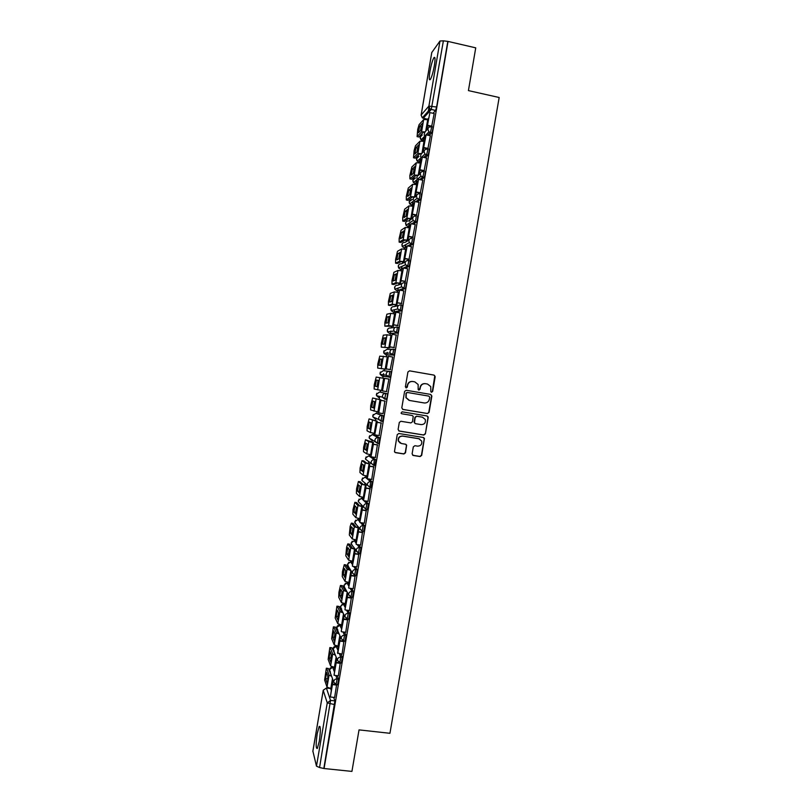 <?xml version="1.0" encoding="UTF-8"?>
<svg xmlns="http://www.w3.org/2000/svg" width="812" height="812" viewBox="0 0 812 812"><rect width="100%" height="100%" fill="white"/><g stroke="black" fill="none" stroke-linecap="round" stroke-linejoin="round"><path stroke-width="1.22" d="M431.548 392.257L432.664 391.445L435.181 376.727L434.065 375.103L409.532 370.84L407.918 371.997L405.391 386.796L406.193 387.933L407.309 387.121L407.644 385.213C408.365 382.553 410.08 381.315 412.78 381.508L414.83 381.863L418.139 384.512L418.17 389.516L418.89 390.095L420.017 389.293L420.342 387.385C421.063 384.736 422.768 383.497 425.458 383.69L427.498 384.035L430.756 386.583L430.827 391.699L431.548 392.257M431.395 392.216L432.37 391.394L434.775 375.844L433.781 375.073L409.532 370.84M406.051 387.903L407.644 385.213M418.748 390.064L420.342 387.385M319.289 741.315C320.699 731.074 320.669 726.111 319.197 726.425L317.218 733.632C315.807 743.772 315.838 748.735 317.309 748.512L319.289 741.315M434.349 65.711C435.374 58.992 435.232 56.322 433.912 57.703C432.471 60.291 431.142 64.869 429.934 71.466C428.909 78.145 429.051 80.804 430.36 79.454C431.791 76.927 433.121 72.349 434.349 65.711M334.798 669.118L334.118 667.393M334.047 667.383L332.687 667.302L334.351 671.727M338.401 647.956L337.559 646.403M342.014 626.773L341.162 625.331M345.628 605.569L344.775 604.24M349.241 584.346L348.389 583.128M352.865 563.102L352.002 561.995M356.488 541.848L355.626 540.843M360.112 520.563L359.239 519.68M363.735 499.258L362.873 498.487M367.369 477.943L366.496 477.283M371.003 456.598L370.13 456.05M378.412 443.322L378.96 443.403L379.732 437.861L373.774 434.806M375.926 413.298L383.487 415.805L381.955 415.551L380.99 421.215L378.757 419.246L378.676 417.916C379.133 416.231 380.229 415.439 381.955 415.551L375.956 413.298L372.789 415.582L372.86 416.86L375.022 418.759M402.102 266.295L401.95 267.087M405.807 244.615L405.584 245.711M409.522 222.935L409.228 224.325M413.227 201.285L412.872 202.919M416.932 179.675L416.526 181.492M420.616 158.127L420.18 160.045M424.27 136.639L423.834 138.578M412.11 453.867L413.237 455.471L420.098 456.557L421.692 455.39L424.422 438.338L423.367 437.485L398.824 433.496L397.22 434.664L394.459 451.705L395.556 452.649L403.899 453.979L405.492 452.812L406.639 445.118L405.564 444.215L401.432 443.545L398.54 441.068C398.134 437.881 399.524 436.227 402.701 436.125L418.86 438.744L421.672 441.048C422.199 444.296 420.839 445.991 417.591 446.143L414.902 445.707L413.308 446.874L412.11 453.867M448.031 41.422L475.741 47.847L468.422 90.599L499.167 97.501L389.943 733.297L359.036 729.886L351.931 771.4L324.059 768.528L448.031 41.422L443.393 40.823L431.253 109.529L423.194 118.298M427.477 413.552L429.071 412.394L431.872 396.053L430.746 394.439L406.213 390.267L404.609 391.425L401.798 407.837L402.935 409.461L427.477 413.552L428.787 412.313L431.588 395.992L430.593 394.409M428.178 417.581L425.376 433.902L423.783 435.059L399.24 431.07L398.103 429.457L399.311 422.433L400.915 421.276L410.892 422.91L412.496 421.753L413.217 416.363L412.161 415.49L401.778 413.765L401.026 413.135L402.102 411.826L427.061 415.967L428.097 416.8L425.376 433.902M330.616 688.576L331.195 690.261M333.661 697.376L334.889 700.908L330.535 700.411L319.563 767.533L316.477 766.163L312.894 751.171M428.939 107.316L427.924 113.264M424.706 132.183L424.189 135.208M423.62 138.537L423.478 139.4M421.022 153.813L420.525 156.746M419.966 160.005L419.794 161.03M419.601 162.177L419.499 162.715M417.338 175.412L416.86 178.264M416.312 181.452L416.109 182.649M415.937 183.685L415.815 184.344M413.663 196.991L413.196 199.762M412.669 202.878L412.435 204.238M412.273 205.162L412.141 205.964M409.989 218.56L409.695 220.285M409.684 220.367L409.532 221.24M409.015 224.285L408.761 225.817M408.619 226.629L408.456 227.553M406.325 240.098L406.03 241.844M405.371 245.671L405.087 247.366M404.965 248.066L404.782 249.122M402.661 261.626L402.356 263.382M401.737 267.046L401.422 268.904M401.321 269.493L401.118 270.67M398.996 283.124L398.692 284.9M398.093 288.392L397.748 290.422M397.677 290.889L397.444 292.208M395.332 304.612L395.028 306.408M394.47 309.717L394.094 311.909M394.033 312.275L393.79 313.716M391.678 326.079L391.374 327.886M390.836 331.032L390.43 333.387M390.389 333.641L390.125 335.204M388.024 347.516L387.72 349.343M387.212 352.327L386.776 354.844M386.756 354.986L386.471 356.681M384.38 368.942L384.066 370.79M383.589 373.591L383.132 376.281M383.122 376.311L382.817 378.128M380.726 390.359L380.422 392.155M379.691 396.469L379.163 399.534M377.083 411.785L376.798 413.44M375.997 418.129L375.53 420.91M373.439 433.182L373.175 434.714M372.312 439.779L371.886 442.266M369.795 454.568L369.551 455.958M368.628 461.429L368.252 463.601M366.151 475.923L365.938 477.192M364.943 483.059L364.618 484.916M362.517 497.269L362.325 498.406M361.259 504.678L360.995 506.221M358.884 518.594L358.711 519.599M357.574 526.288L357.371 527.495M355.26 539.889L355.108 540.772M353.9 547.877L353.748 548.75M351.637 561.173L351.505 561.924M350.226 569.445L350.134 569.994M348.013 582.437L347.901 583.067M324.059 768.528L319.563 767.533M447.727 41.828L436.612 107.022L435.587 110.473L433.019 113.284M428.685 118.034L427.569 119.252L422.311 117.852L430.086 109.072L435.536 110.544M431.801 52.506L439.992 41.006L443.393 40.823M431.639 126.621L434.176 113.538M427.853 148.809L430.38 135.777M424.077 170.987L426.584 158.005M420.301 193.134L422.788 180.203M416.526 215.271L419.002 202.381M412.76 237.378L415.216 224.548M408.994 259.464L411.43 246.686M404.021 261.88L404.904 258.683M405.229 281.541L407.644 268.792M400.357 283.378L401.138 280.769M401.473 303.587L403.848 290.889M396.703 304.855L397.383 302.825M397.718 325.612L400.042 312.955M393.384 326.282L388.583 325.602L384.847 326.18L384.898 322.252L386.888 314.203L390.663 313.371L395.261 313.98M393.049 326.312L393.627 324.871M393.962 347.617L396.205 335.001M389.73 347.759L381.285 347.14L381.346 343.151L383.315 335.183L387.009 334.798L391.526 335.457M389.395 347.759L389.872 346.897M390.217 369.602L392.714 357.006L388.39 356.326L386.248 368.892L390.562 369.643L385.954 368.861L388.39 356.326M387.994 356.894L379.752 356.143L377.793 364.02L377.712 368.09L386.076 369.216M386.471 391.587L388.958 379.031M378.747 412.912L380.879 400.367L385.203 401.087L380.605 400.286L378.463 412.811L383.051 413.694L384.868 400.996M380.777 400.306L380.534 399.768M378.443 412.009L377.915 411.928L379.996 399.707L380.848 399.849M379.092 435.547L381.122 422.93M377.032 422.26L376.89 421.134M374.86 433.415L374.271 433.324L376.342 421.113L377.204 421.255M375.418 457.501L377.387 444.844M373.297 444.194L373.256 442.489M371.287 454.811L370.627 454.7L372.698 442.51L373.561 442.642M371.723 479.425L373.662 466.738M369.561 466.098L369.622 463.825M368.009 501.329L369.927 488.611M365.836 487.992L365.989 485.14M364.294 523.202L366.202 510.464M360.579 545.065L362.487 532.296M356.874 566.898L358.762 554.109M353.159 588.72L355.057 575.901M349.444 610.512L351.342 597.673M345.739 632.284L347.637 619.414M344.024 641.155L339.66 640.607L337.548 653.01L342.065 654.117L343.933 641.145M340.319 662.866L335.955 662.338L334.047 675.269L338.36 675.848L340.258 662.734M334.635 697.488L336.625 684.587M337.284 675.655L338.604 679.106L337.061 678.923L336.107 684.526M340.908 653.904L342.319 657.273L341.365 662.866M345.09 641.033L346.044 635.431L344.511 635.228L343.537 640.81M344.511 632.132L346.044 635.431M348.104 610.34L349.779 613.557L348.795 619.12M351.677 588.517L353.504 591.664L352.51 597.216M355.209 566.674L357.239 569.76L356.235 575.292M358.701 544.791L360.985 547.826L359.949 553.358M362.132 522.887L364.73 525.871L363.664 531.393M365.451 500.943L368.475 503.907L367.379 509.408M368.597 478.938L372.221 481.912L371.084 487.403M371.399 456.862L375.976 459.897L374.768 465.377M379.58 392.003L387.253 393.729L385.72 393.465L384.746 399.128L382.533 397.22L382.432 395.83C382.899 394.145 383.995 393.353 385.72 393.465L379.58 392.003L376.413 394.287L376.514 395.627L378.646 397.474M390.054 377.296L388.522 377.032L386.329 375.174L386.207 373.713C386.664 372.028 387.76 371.246 389.486 371.368L391.019 371.632C391.333 373.053 391.069 374.9 390.227 377.174L382.279 376.159L380.168 374.373L380.046 372.962L383.203 370.698L389.121 371.328M393.83 355.189L392.287 354.915L390.125 353.118L389.973 351.586C390.44 349.891 391.526 349.109 393.252 349.241L394.794 349.515C395.119 350.896 394.855 352.743 393.982 355.057L385.883 354.834L383.822 353.108L383.67 351.626L386.837 349.363L392.176 349.262M397.078 327.104L398.57 327.368C398.905 328.708 398.631 330.565 397.748 332.92L389.506 333.478M400.874 304.936L402.346 305.21C402.691 306.51 402.417 308.367 401.524 310.773L394.662 312.397L393.13 312.112M404.68 282.759L406.132 283.033C406.487 284.291 406.203 286.149 405.289 288.595L400.529 290.27M399.271 290.686L396.753 290.716M408.477 260.55L409.908 260.825C410.283 262.053 409.999 263.91 409.065 266.397L404.955 268.285M402.935 269.178L400.377 269.31M413.704 238.596C414.079 239.784 413.795 241.641 412.841 244.179L409.177 246.239M406.609 247.64L404.011 247.883M417.49 216.357C417.886 217.494 417.591 219.362 416.627 221.95L413.278 224.153M410.273 226.091L409.258 226.751L407.654 226.426M421.286 194.088C421.692 195.195 421.398 197.062 420.413 199.691L417.297 202.036M413.947 204.522L412.912 205.294L411.288 204.959M425.092 171.799C425.498 172.865 425.204 174.732 424.199 177.422L421.266 179.888M417.632 182.923L416.566 183.816L414.932 183.471M428.888 149.489C429.315 150.514 429.01 152.392 427.995 155.122L425.214 157.711M421.316 161.314L420.23 162.309L418.576 161.964M432.705 127.159C433.131 128.144 432.826 130.021 431.791 132.813L429.122 135.513M425.001 139.684L423.894 140.791L422.23 140.435M358.742 527.688L356.082 527.089L353.058 523.375L351.332 523.121L354.316 526.836L358.995 528.003L358.386 531.708M426.787 130.235L427.548 125.728M337.65 684.709L338.604 679.106M381.021 421.215L382.706 421.347L383.487 415.805M384.746 399.128L386.461 399.271C387.294 397.038 387.557 395.18 387.253 393.729M323.917 767.979L334.889 700.908M423.001 152.473L423.773 147.946M419.215 174.681L419.987 170.134M415.429 196.869L416.211 192.302M411.725 218.631L412.435 214.449M403.199 239.702L405.289 227.431L401.067 230.253L399.149 238.505L399.149 242.128L403.199 239.702L408.05 240.179L408.669 236.576M362.111 509.855L362.659 506.658M354.671 553.53L355.301 549.826M350.957 575.332L351.586 571.618M347.242 597.124L347.881 593.389M343.537 618.886L344.176 615.141M339.832 640.638L340.472 636.882M336.127 662.359L336.767 658.603M332.433 684.059L333.072 680.304M425.255 383.65L425.183 383.65C422.504 383.457 420.799 384.685 420.068 387.334M412.557 381.478L412.516 381.467C409.827 381.285 408.111 382.513 407.391 385.162M402.64 409.37L427.193 413.47M429.71 397.251L428.919 396.124L407.38 392.47L406.264 393.282L406.142 397.687L409.532 400.478L424.26 402.965C426.939 403.138 428.645 401.91 429.365 399.26L429.71 397.251M409.096 400.387L405.898 397.626L406.01 393.221L407.127 392.419L428.919 396.124M398.804 430.918L423.509 434.958L425.102 433.791M412.222 415.5L401.778 413.765M421.215 424.615C424.503 424.453 425.853 422.727 425.265 419.449L422.484 417.206L416.8 416.262L415.196 417.419L414.475 422.808L415.531 423.681L421.215 424.615M415.165 423.559L414.14 421.976L414.932 417.338L416.536 416.18L422.21 417.114M427.904 417.49L427.082 415.977M419.55 438.927L418.86 438.744M400.296 443.159L398.296 440.957C397.89 437.769 399.281 436.125 402.458 436.014L418.596 438.632M394.987 452.426L403.645 453.847L405.249 452.68L406.447 445.697L405.807 444.276M412.699 455.258L419.834 456.425L421.428 455.258L424.219 438.977L423.519 437.516M422.159 126.215L422.585 123.17L419.55 126.51L418.484 132.772L421.499 129.524L422.159 126.215M431.73 126.642L427.376 125.698L429.913 112.604L434.217 113.548M427.741 125.302L432.055 126.236M427.376 125.698L429.913 112.604M425.255 131.849L421.56 131.889L417.104 136.639L417.703 129.473L419.093 124.652L423.661 119.557L428.401 119.699M424.899 132.214L423.316 132.275L418.83 137.005L417.104 136.639M422.22 125.85L421.276 126.885L419.55 126.51M420.565 130.539L421.276 126.885M418.484 147.784L418.911 144.719L415.937 147.743L414.871 154.006L417.835 151.073L418.484 147.784M427.954 148.829L423.6 147.906L426.117 134.863L430.421 135.787M423.955 147.561L428.259 148.474M423.6 147.906L426.117 134.863M421.854 153.559L417.886 153.498L413.511 157.772L414.12 150.535L415.48 145.815L419.977 141.176L424.706 141.369M421.509 153.894L419.642 153.864L415.226 158.137L413.511 157.772M418.586 147.185L417.662 148.119L415.937 147.743M416.911 151.976L417.662 148.119M414.82 169.322L415.247 166.247L412.323 168.967L411.258 175.219L414.171 172.601L414.82 169.322M418.19 175.565L415.967 175.443L411.633 179.249L409.918 178.884L414.211 175.077L418.525 175.27M424.179 171.007L419.814 170.094L422.331 157.102L426.635 158.015M420.169 169.789L424.473 170.682M419.814 170.094L422.331 157.102M409.918 178.884L409.877 175.493L411.877 166.957L416.302 162.765L421.022 163.019M414.952 168.49L414.049 169.322L412.323 168.967M413.267 173.403L414.049 169.322M411.156 190.84L411.582 187.765L408.71 190.16L407.654 196.413L410.507 194.098L411.156 190.84M414.952 197.235L412.293 197.001L408.05 200.341L406.325 199.985L410.537 196.636L415.287 196.981M420.403 193.165L416.038 192.261L418.545 179.33L422.849 180.213M416.383 191.987L420.697 192.87M416.038 192.261L418.545 179.33M406.325 199.985L406.294 196.514L408.263 188.079L412.628 184.344L417.338 184.639M411.329 189.785L410.446 190.515L408.71 190.16M409.634 194.809L410.446 190.515M407.492 212.348L407.928 209.252L405.107 211.343L404.051 217.586L406.842 215.586L407.492 212.348M411.43 218.834L408.629 218.529L404.457 221.412L402.742 221.067L406.863 218.184L411.735 218.601M416.637 215.292L412.263 214.419L414.759 201.528L419.073 202.401M412.608 214.175L416.911 215.048M412.263 214.419L414.759 201.528M402.742 221.067L402.722 217.514L404.66 209.181L408.964 205.893L413.653 206.248M407.695 211.059L406.842 211.688L405.107 211.343M405.99 216.195L406.842 211.688M403.838 233.826L404.274 230.73L401.504 232.496L400.448 238.738L403.188 237.053L403.838 233.826M407.766 240.372L404.965 240.047L400.874 242.463L399.149 242.128M412.882 237.408L408.497 236.546L410.984 223.696L415.297 224.559M408.832 236.343L413.135 237.195M408.497 236.546L410.984 223.696M405.289 227.431L409.979 227.837M404.071 232.313L401.504 232.496M402.366 237.561L403.239 232.841M400.184 255.283L400.62 252.177L397.91 253.638L396.845 259.87L399.545 258.5L400.184 255.283M404.122 261.89L401.301 261.545L397.291 263.494L395.576 263.169L399.545 261.21L404.386 261.738M409.136 259.495L404.731 258.652L407.208 245.853L411.522 246.696M405.056 258.49L409.37 259.322M404.731 258.652L407.208 245.853M395.576 263.169L395.586 259.475L397.474 251.314L401.625 248.939L406.304 249.406M400.448 253.547L397.91 253.638M398.733 258.916L399.636 253.973M396.53 276.73L396.966 273.614L394.317 274.76L393.252 280.982L395.891 279.927L396.53 276.73M400.478 283.398L397.647 283.023L393.718 284.515L391.993 284.19L395.88 282.688L400.712 283.266M405.391 281.571L400.966 280.729L403.432 267.99L407.746 268.813M401.28 280.607L405.594 281.429M400.966 280.729L403.432 267.99M391.993 284.19L392.023 280.414L393.881 272.355L397.971 270.437L402.63 270.954M396.835 274.75L394.317 274.76M395.109 280.241L396.043 275.085M392.886 298.156L393.323 295.03L390.724 295.862L389.669 302.084L392.247 301.333L392.886 298.156M396.845 304.886L393.993 304.48L390.146 305.515L388.42 305.19L392.226 304.155L397.048 304.784M401.666 303.627L397.21 302.795L399.666 290.107L403.98 290.909M397.525 302.714L401.838 303.515M397.21 302.795L399.666 290.107M388.42 305.19L388.461 301.343L390.288 293.376L394.317 291.914L398.966 292.482M393.211 295.944L390.724 295.862M391.496 301.556L392.45 296.187M389.242 319.552L389.679 316.416L387.131 316.944L386.076 323.156L388.603 322.729L389.242 319.552M393.252 326.353L384.847 326.18M397.971 325.663L393.455 324.841L395.901 312.204L400.214 312.985M393.759 324.79L398.073 325.571M393.455 324.841L395.901 312.204M389.598 317.116L387.131 316.944M387.882 322.851L388.867 317.259M385.598 340.938L386.045 337.792L383.548 338.005L382.493 344.217L384.969 344.095L385.598 340.938M389.719 347.81L381.285 347.14M394.307 347.678L389.699 346.866L392.145 334.27L396.459 335.041M390.004 346.856L394.317 347.617M389.699 346.866L392.145 334.27M385.984 338.259L383.548 338.005M384.269 344.126L385.284 338.32M381.965 362.304L382.401 359.148L379.965 359.056L378.91 365.258L381.335 365.441L381.965 362.304M386.065 369.237L377.712 368.09M382.381 359.381L379.965 359.056M380.666 365.39L381.701 359.361M378.331 383.65L378.778 380.483L376.392 380.077L375.337 386.279L377.702 386.776L378.331 383.65M384.634 378.351L382.493 390.917L384.634 378.351L388.948 379.092M382.493 390.917L386.806 391.648M382.249 390.623L374.159 389.019L374.241 384.878L376.189 377.083L384.33 378.392M378.778 380.483L376.392 380.077M377.722 386.705L377.062 386.573L378.118 380.381M377.062 386.573L375.337 386.279M374.697 404.965L375.144 401.798L372.809 401.087L371.764 407.279L374.078 408.081L374.697 404.965M380.858 399.819L372.627 398.002L379.996 399.707M372.627 398.002L370.698 405.706L370.597 409.928L377.915 411.928M374.139 407.786L373.49 407.563L374.494 401.605M373.49 407.563L371.764 407.279M371.074 426.27L371.52 423.093L369.247 422.078L368.191 428.259L370.455 429.375L371.074 426.27M377.174 421.184L369.074 418.901L376.342 421.113M381.467 422.991L376.859 422.23L374.728 434.745L377.133 422.352L381.457 423.062M375.002 434.887L379.316 435.587M369.074 418.901L367.156 426.523L367.044 430.817L370.373 432.522L374.271 433.324M370.566 428.858L369.917 428.543L370.871 422.808M369.917 428.543L368.191 428.259M367.45 447.564L367.897 444.367L365.674 443.047L364.618 449.219L366.831 450.64L367.45 447.564M373.439 442.52L365.512 439.779L368.81 441.677L372.698 442.51M377.631 444.885L373.124 444.164L370.993 456.669L373.398 444.316L377.712 445.006M371.257 456.841L375.58 457.521M365.512 439.779L363.614 447.321L363.492 451.685L366.74 453.847L370.627 454.7M366.994 449.909L366.354 449.503L367.257 443.991M366.354 449.503L364.618 449.219M363.827 468.828L364.273 465.631L362.111 463.997L361.056 470.168L363.208 471.894L363.827 468.828M369.754 463.845L366.943 463.276L363.695 460.911L361.969 460.648L365.187 463.002L369.917 464.017M373.845 466.768L369.389 466.078L367.268 478.562L369.653 466.271L373.977 466.941M367.521 478.775L371.845 479.445M361.969 460.648L360.081 468.098L359.939 472.543L363.116 475.152L367.674 476.167M363.421 470.94L362.791 470.432L363.644 465.144M362.791 470.432L361.056 470.168M360.213 490.072L360.66 486.865L358.549 484.926L357.493 491.098L359.594 493.128L360.213 490.072M366.1 485.15L363.319 484.561L360.142 481.749L358.417 481.486L361.563 484.297L366.283 485.363M370.089 488.631L365.664 487.961L363.532 500.446L365.918 488.195L370.242 488.844M363.786 500.689L368.11 501.339M358.417 481.486L356.549 488.865L356.397 493.371L359.493 496.436L364.04 497.512M359.858 491.96L359.229 491.351L360.031 486.286M359.229 491.351L357.493 491.098M356.6 511.296L357.047 508.079L354.986 505.835L353.941 511.996L355.981 514.331L356.6 511.296M362.457 506.444L359.696 505.835L356.6 502.567L354.874 502.313L357.94 505.571L362.649 506.688M366.344 510.484L361.939 509.834L359.817 522.299L362.182 510.098L366.506 510.738M360.061 522.583L364.385 523.212M354.874 502.313L353.017 509.601L352.855 514.189L355.869 517.701L360.406 518.827M356.285 512.951L355.666 512.25L356.427 507.409M355.666 512.25L353.941 511.996M352.987 532.51L353.443 529.282L351.434 526.734L350.378 532.885L352.378 535.524L352.987 532.51M362.609 532.317L358.214 531.677L356.092 544.131L358.457 531.982L362.781 532.611M356.336 544.456L360.66 545.075M351.332 523.121L350.145 526.47L349.312 534.986L352.256 538.955L356.772 540.122M352.723 533.931L352.114 533.139L352.834 528.51M352.114 533.139L350.378 532.885M349.383 553.693L349.83 550.465L347.881 547.603L346.825 553.754L348.774 556.697L349.383 553.693M354.631 548.892L352.459 548.323L349.525 544.152L347.79 543.908L350.703 548.07L354.864 549.216M358.884 554.119L354.499 553.51L352.378 565.954L354.732 553.845L359.056 554.454M352.611 566.309L356.935 566.908M347.79 543.908L346.622 547.187L345.78 555.763L348.642 560.178L353.149 561.407M349.16 554.89L348.561 553.997L349.241 549.592M348.561 553.997L346.825 553.754M345.77 574.866L346.237 571.618L344.329 568.461L343.283 574.602L345.171 577.86L345.77 574.866M355.159 575.911L350.784 575.312L348.663 587.746L351.007 575.688L355.331 576.287M348.886 588.142L353.21 588.72M350.622 570.075L348.845 569.537L345.983 564.919L344.258 564.675L342.451 571.719L342.248 576.52L345.029 581.392L349.525 582.661M344.258 564.675L347.089 569.293L350.845 570.44M345.597 575.84L345.019 574.845L345.648 570.643M345.019 574.845L343.283 574.602M342.177 596.008L342.634 592.76L340.776 589.299L339.731 595.44L341.568 598.992L342.177 596.008M351.444 597.683L347.069 597.104L344.958 609.518L347.292 597.51L351.616 598.089M345.171 609.954L349.495 610.522M346.694 591.248L345.242 590.73L342.451 585.665L340.441 585.472L338.929 592.384L338.716 597.256L341.416 602.575L345.912 603.905M340.725 585.432L343.476 590.486L346.907 591.643M342.045 596.759L341.466 595.663L342.065 591.684M341.466 595.663L339.731 595.44M338.574 617.14L339.04 613.882L337.234 610.116L336.198 616.247L337.975 620.104L338.574 617.14M347.729 619.434L343.364 618.866L341.243 631.279L343.577 619.312L347.901 619.871M341.466 631.746L345.79 632.294M342.806 612.39L341.639 611.903L338.929 606.391L336.909 606.178L335.194 617.983L337.812 623.748L342.299 625.128M337.203 606.158L339.873 611.669L343.029 612.837M338.482 617.658L337.924 616.47L338.482 612.715M337.924 616.47L336.198 616.247M334.98 638.252L335.447 634.984L333.702 630.914L332.656 637.044L334.382 641.206L334.98 638.252M337.751 653.518L339.873 641.094L344.197 641.642M338.969 633.512L338.036 633.055L335.407 627.097L333.377 626.874L331.661 638.689L334.219 644.901L338.685 646.332M333.671 626.874L336.269 632.832L339.193 634.01M334.93 638.547L334.392 637.258L334.899 633.715M334.392 637.258L332.656 637.044M331.387 659.344L331.854 656.066L330.159 651.691L329.114 657.822L330.799 662.277L331.387 659.344M334.047 675.269L336.158 662.856L340.492 663.384M335.955 662.338L336.158 662.856M335.173 654.614L331.885 647.783L329.855 647.55L328.149 659.374L330.616 666.023L335.072 667.515M330.149 647.57L332.666 653.975L335.397 655.172M331.377 659.405L330.849 658.035L331.326 654.705M330.849 658.035L329.114 657.822M327.804 680.415L328.271 677.127L326.627 672.458L325.582 678.578L327.216 683.339L327.804 680.415M335.782 684.455L332.26 684.039L330.342 696.99L332.453 684.597L336.787 685.105M330.342 696.99L334.676 697.498M332.26 684.039L332.453 684.597M331.397 675.696L328.363 668.459L326.333 668.205L324.627 680.04L327.023 687.135L331.469 688.677M328.363 668.459L326.627 668.235L329.073 675.097L331.621 676.315M327.835 680.253L327.754 675.675M327.317 678.781L325.582 678.578M335.843 684.465L333.762 682.212L329.51 670.479C329.469 668.469 330.464 667.403 332.473 667.281L329.52 669.677L330.413 672.133M334.179 667.484L332.687 667.312M336.067 646.23L337.995 650.371M337.762 646.433L336.28 646.25L333.113 648.615L334.138 651.173M339.68 625.149L341.639 628.995M341.355 625.362L339.873 625.169L336.706 627.524L337.893 630.203M343.283 604.047L345.283 607.609M344.948 604.26L343.466 604.067L340.299 606.422L341.69 609.213M346.897 582.935L348.927 586.193M348.541 583.148L347.059 582.945L343.892 585.29L344.735 587.726M350.51 561.792L352.581 564.756M352.144 562.016L350.662 561.813L347.495 564.147L348.541 566.756M354.133 540.64L356.235 543.299M355.747 540.863L354.265 540.65L351.099 542.984L352.388 545.755M357.757 519.457L359.889 521.832M359.351 519.69L357.869 519.477L354.702 521.801L356.295 524.725M361.381 498.263L363.553 500.334M362.964 498.507L361.482 498.284L358.315 500.598L358.336 501.664L360.274 503.663M365.014 477.05L370.678 481.678L369.917 487.23L367.44 485.221L367.4 484.064C367.866 482.379 368.952 481.587 370.678 481.678L372.221 481.912M366.577 477.294L365.095 477.06L361.929 479.374L361.959 480.481L364.08 482.318M368.648 455.816L374.433 459.653L373.672 465.205L371.206 463.246L371.155 462.038C371.612 460.353 372.708 459.562 374.433 459.653L375.976 459.897M370.191 456.06L368.709 455.826L365.542 458.13L365.593 459.287L367.643 460.739M372.282 434.572L378.189 437.617L377.418 443.159L374.971 441.251L374.911 439.992C375.377 438.307 376.463 437.516 378.189 437.617L379.732 437.861M373.814 434.816L372.332 434.572L369.166 436.866L369.227 438.084L371.399 440.023L371.257 439.201M329.733 688.424L326.404 688.038L330.535 700.411L327.256 702.887L323.227 690.413L312.843 751.455M316.477 766.163L327.256 702.887L334.727 704.623M431.842 52.252L421.164 114.989L428.898 106.108L439.992 41.006M335.762 675.472L337.061 678.923C335.336 678.883 334.239 679.705 333.783 681.39L333.762 682.212L336.341 684.557L337.893 684.729M339.832 662.683L337.487 660.4L337.498 659.547C337.965 657.862 339.051 657.05 340.786 657.091L339.832 662.683M339.386 653.721L340.786 657.091L342.319 657.273M342.989 631.939L344.511 635.228C342.776 635.187 341.69 635.999 341.223 637.684L341.213 638.567L343.78 640.841L345.323 641.033M346.582 610.137L348.236 613.354L347.252 618.927M349.779 613.557L348.236 613.354C346.511 613.304 345.415 614.116 344.958 615.8L344.948 616.714L347.506 618.957L349.048 619.15M350.155 588.314L351.972 591.461L350.977 597.013M353.504 591.664L351.972 591.461C350.236 591.4 349.15 592.212 348.683 593.897L348.683 594.841L351.241 597.043L352.773 597.256M353.687 566.461L355.707 569.547L354.692 575.089M357.239 569.76L355.707 569.547C353.981 569.486 352.885 570.288 352.418 571.973L352.428 572.957L354.966 575.119L356.509 575.332M357.189 544.578L359.442 547.613L358.417 553.134M360.985 547.826L359.442 547.613C357.716 547.542 356.62 548.344 356.163 550.028L356.174 551.054L358.701 553.175L360.244 553.398M360.619 522.664L363.187 525.648L362.132 531.17M364.73 525.871L363.187 525.648C361.462 525.577 360.366 526.379 359.909 528.064L359.919 529.13L362.436 531.21L363.979 531.434M367.511 509.54L366.08 509.327M363.938 500.71L366.933 503.673L365.836 509.175M368.475 503.907L366.933 503.673C365.207 503.592 364.111 504.394 363.654 506.079L363.674 507.185L366.182 509.225L367.714 509.459M371.257 487.555L369.815 487.332M375.012 465.54L373.54 465.317M378.768 443.514L377.286 443.271M389.486 371.368C389.801 372.779 389.527 374.626 388.684 376.91L382.279 376.159M393.252 349.241C393.576 350.622 393.312 352.469 392.45 354.793L385.913 354.834M397.596 333.052L389.547 333.488L387.486 331.824L387.314 330.261C387.76 328.627 388.816 327.875 390.481 328.007L395.302 327.337M401.372 310.894L399.839 310.61L393.181 312.123L391.171 310.539L390.948 308.885C391.394 307.251 392.45 306.5 394.114 306.642L398.54 305.505M405.158 288.717L403.625 288.433L396.824 290.737L394.855 289.234L394.591 287.489C395.038 285.854 396.094 285.103 397.758 285.245L401.91 283.723M408.943 266.519L407.401 266.224L403.452 267.99M403.107 268.143L400.468 269.33L398.56 267.93L398.245 266.062C398.692 264.428 399.748 263.687 401.412 263.839L405.411 261.941M412.729 244.3L411.197 243.996L407.665 245.945M406.812 246.412L404.122 247.904L402.275 246.604L401.889 244.625C402.336 242.991 403.391 242.25 405.056 242.402L409.004 240.119M416.526 222.062L414.983 221.757L411.765 223.858M410.517 224.67L407.776 226.457L406 225.269L405.543 223.168C405.99 221.534 407.045 220.793 408.71 220.955L412.689 218.255M420.311 199.803L418.779 199.488L415.785 201.731M414.232 202.898L411.43 204.989L409.755 203.934L409.197 201.691L412.1 199.447M424.118 177.513L422.575 177.199L419.753 179.574M417.936 181.106L415.084 183.502L413.531 182.578L412.861 180.193L415.46 177.94M427.914 155.214L426.381 154.889L423.691 157.396M421.661 159.294L418.748 162.004L417.327 161.223L416.526 158.675L418.85 156.442M431.72 132.884L430.187 132.559L427.609 135.188M425.376 137.461L422.413 140.476L421.154 139.847L420.19 137.137L422.291 134.944M431.162 126.824C431.588 127.809 431.284 129.697 430.248 132.478L428.888 131.889L427.883 129.088C428.35 127.382 429.446 126.631 431.162 126.824M427.356 149.164C427.772 150.19 427.467 152.067 426.452 154.798L424.909 154.077L424.077 151.428C424.544 149.733 425.64 148.972 427.356 149.164M423.559 171.474C423.955 172.54 423.661 174.418 422.666 177.097L420.961 176.234L420.271 173.758C420.738 172.063 421.834 171.302 423.559 171.474M419.753 193.774C420.149 194.88 419.855 196.748 418.88 199.376L417.043 198.382L416.475 196.057C416.942 194.362 418.028 193.601 419.753 193.774M415.957 216.043C416.343 217.19 416.048 219.057 415.094 221.646L413.156 220.529L412.679 218.337C413.146 216.642 414.232 215.88 415.957 216.043M412.161 238.302C412.537 239.479 412.252 241.347 411.308 243.884L409.278 242.656L408.883 240.606C409.349 238.901 410.446 238.139 412.161 238.302M408.375 260.53C408.74 261.748 408.456 263.606 407.533 266.103L405.421 264.773L405.097 262.844C405.564 261.149 406.65 260.378 408.375 260.53M404.589 282.738C404.944 283.997 404.66 285.854 403.757 288.301L401.585 286.88L401.311 285.063C401.778 283.368 402.864 282.586 404.589 282.738M400.813 304.926C401.148 306.225 400.874 308.083 399.981 310.488L397.748 308.976L397.525 307.251C397.992 305.566 399.088 304.784 400.813 304.926M397.027 327.094C397.362 328.434 397.088 330.281 396.215 332.646L393.932 331.052L393.749 329.428C394.216 327.733 395.302 326.962 397.027 327.094M365.968 509.307L358.336 501.664L359.087 499.086M362.223 531.281L354.722 522.827L355.615 520.157M358.488 553.236L351.109 543.969L352.185 541.198M354.742 575.17L352.428 572.957L347.495 565.091L348.805 562.208M351.007 597.074L348.683 594.841L343.892 586.203L345.486 583.199M347.282 618.967L344.948 616.714L340.289 607.305L342.228 604.189M343.557 640.841L341.213 638.567L336.696 628.376C336.564 626.661 337.345 625.605 339.04 625.189M436.612 107.022L428.898 106.108L430.086 109.072L435.587 110.473M323.227 690.271L326.404 688.038L323.288 690.159M421.113 115.111L422.311 117.852L421.134 115.213M425.701 131.371L427.721 119.547M421.56 131.889L423.661 119.557M421.935 153.488L424.026 141.217M417.886 153.498L419.977 141.176M418.241 175.209L420.342 162.867M414.211 175.077L416.302 162.765M414.556 196.829L416.657 184.497M410.537 196.636L412.628 184.344M410.872 218.428L412.973 206.116M406.863 218.184L408.964 205.893M407.198 240.007L409.299 227.705M403.523 261.565L405.624 249.274M399.545 261.21L401.625 248.939M399.859 283.104L401.95 270.822M395.88 282.688L397.971 270.437M396.195 304.622L398.286 292.35M392.226 304.155L394.317 291.914M392.531 326.13L394.622 313.858M388.583 325.602L390.663 313.371M388.867 347.607L390.958 335.356M384.929 347.018L387.009 334.798M385.213 369.064L387.304 356.823M381.285 368.425L383.365 356.214M381.559 390.501L383.65 378.27M377.651 389.811L379.722 377.61M374.007 411.176L376.088 398.986M370.373 432.522L372.444 420.342M366.74 453.847L368.81 441.677M366.983 476.065L369.064 463.875M363.116 475.152L365.187 463.002M363.35 497.401L365.42 485.231M359.493 496.436L361.563 484.297M359.716 518.726L361.787 506.566M355.869 517.701L357.94 505.571M356.092 540.031L358.163 527.881M352.256 538.955L354.316 526.836M352.469 561.305L354.529 549.166M348.642 560.178L350.703 548.07M348.845 582.569L350.896 570.511M345.029 581.392L347.089 569.293M345.222 603.813L347.211 592.181M341.416 602.575L343.476 590.486M341.608 625.037L343.517 613.821M337.812 623.748L339.873 611.669M337.995 646.24L339.832 635.451M334.219 644.901L336.269 632.832M334.392 667.423L336.148 657.06M330.616 666.023L332.666 653.975M330.778 688.596L332.473 678.659M327.023 687.135L329.073 675.097M319.989 726.517L319.197 726.425M434.948 57.946L433.912 57.703M431.791 132.813L428.888 131.889L421.154 139.847C419.53 137.847 419.865 136.264 422.159 135.076M427.995 155.122L424.909 154.077L417.327 161.223C415.866 159.111 416.323 157.558 418.718 156.574M424.199 177.422L420.961 176.234L413.531 182.578C412.212 180.345 412.811 178.833 415.318 178.061M420.413 199.691L417.043 198.382L409.755 203.934C408.578 201.559 409.319 200.097 411.968 199.549M416.627 221.95L413.156 220.529L406 225.269L405.736 222.518M412.841 244.179L409.278 242.656L402.275 246.604L402.102 243.945M409.065 266.397L405.421 264.773L398.56 267.93L398.469 265.341M405.289 288.595L401.585 286.88L394.855 289.234L394.835 286.727M401.524 310.773L397.748 308.976L391.171 310.539L391.222 308.083M397.748 332.92L393.932 331.052L387.486 331.824L387.598 329.408M393.982 355.057L390.125 353.118L383.822 353.108L383.995 350.713M390.227 377.174L386.329 375.174L380.168 374.373L380.402 371.997M386.461 399.271L382.533 397.22L376.514 395.627L376.809 393.252M382.706 421.347L372.86 416.86L373.226 414.475M378.96 443.403L377.418 443.159L369.227 438.084L369.663 435.679M375.205 465.438L373.672 465.205L365.593 459.287L366.121 456.841M371.46 487.464L369.917 487.23L361.959 480.481L362.588 477.984M341.608 662.896L340.066 662.704L337.487 660.4L333.103 649.438C333.022 647.509 333.965 646.433 335.904 646.23M329.53 688.383L326.394 688.008M323.217 690.312L312.843 751.293M431.791 52.394L421.123 115.071"/></g></svg>
